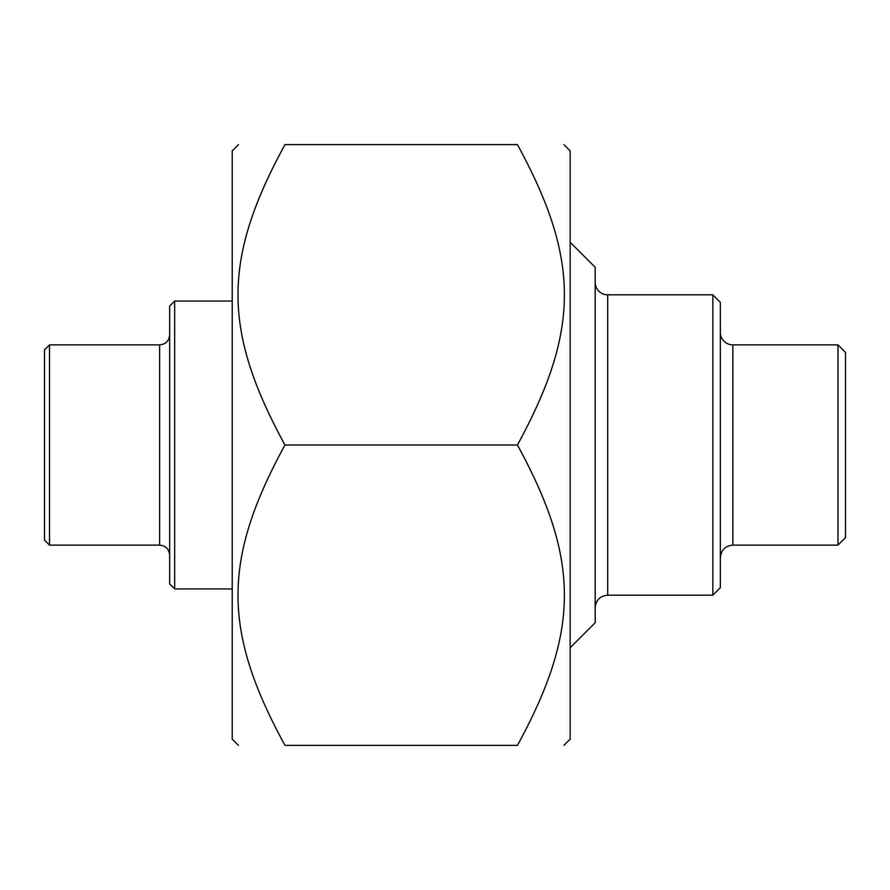 <?xml version="1.0" encoding="UTF-8"?>
<svg xmlns="http://www.w3.org/2000/svg" width="890" height="890" viewBox="0 0 890 890"><rect width="100%" height="100%" fill="white"/><g stroke="black" fill="none" stroke-linecap="round" stroke-linejoin="round"><path stroke-width="1.33" d="M563.904 144.625L570.156 150.877L570.156 739.123L563.904 745.375M284.956 445C222.355 330.146 222.355 259.48 284.956 144.625C222.355 144.625 222.355 144.625 284.956 144.625C222.355 144.625 222.355 144.625 284.956 144.625L517.435 144.625C580.035 144.625 580.035 144.625 517.435 144.625C580.035 144.625 580.035 144.625 517.435 144.625C580.035 259.48 580.035 330.146 517.435 445C580.035 559.855 580.035 630.52 517.435 745.375C580.035 745.375 580.035 745.375 517.435 745.375C580.035 745.375 580.035 745.375 517.435 745.375L284.956 745.375C222.355 745.375 222.355 745.375 284.956 745.375C222.355 745.375 222.355 745.375 284.956 745.375C222.355 630.52 222.355 559.855 284.956 445L517.435 445M232.234 739.123L232.234 150.877M837.991 545.125L845.5 537.616L845.5 352.384L837.991 344.875L837.991 545.125L732.859 545.125L732.859 344.875A12.516 12.516 0 0 1 720.344 332.359M712.834 595.188L720.344 587.678L720.344 302.322L712.834 294.812L712.834 595.188L607.703 595.188L607.703 294.812A12.516 12.516 0 0 1 595.188 282.297M570.156 647.753L595.188 622.722L595.188 267.278L570.156 242.247M49.506 545.125L159.644 545.125L159.644 344.875L49.506 344.875L49.506 545.125L44.5 540.119L44.5 349.881L49.506 344.875M169.656 306.071L169.656 583.929M232.234 301.065L174.662 301.065L174.662 588.935L169.656 583.918M232.234 739.112L238.498 745.375M232.234 150.888L238.498 144.625M732.859 545.125C725.261 545.87 721.089 550.042 720.344 557.641M837.991 344.875L732.859 344.875M607.703 595.188C600.105 595.933 595.933 600.105 595.188 607.703M712.834 294.812L607.703 294.812M159.644 344.875C165.729 344.285 169.067 340.948 169.656 334.863M159.644 545.125C165.729 545.715 169.067 549.052 169.656 555.138M174.662 588.935L232.234 588.935M169.656 306.082L174.662 301.065"/></g></svg>
